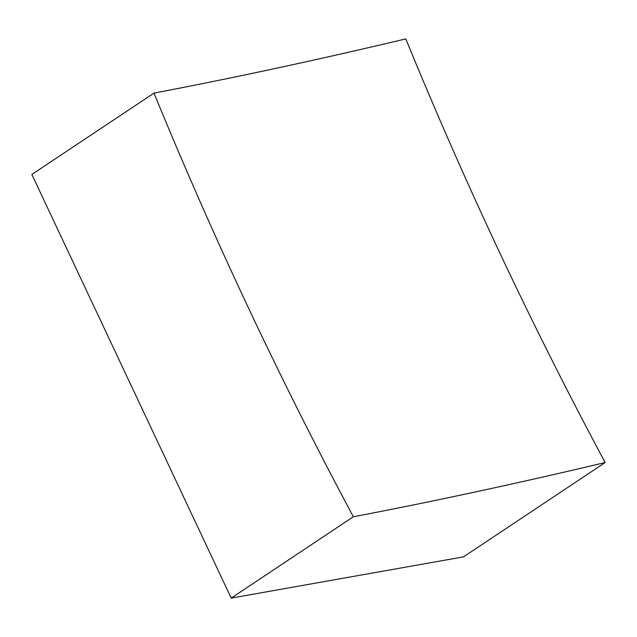 <?xml version="1.0" encoding="UTF-8"?>
<svg xmlns="http://www.w3.org/2000/svg" width="637" height="637" viewBox="0 0 637 637"><rect width="100%" height="100%" fill="white"/><g stroke="black" fill="none" stroke-linecap="round" stroke-linejoin="round"><path stroke-width="0.96" d="M605.15 462.542A3815.885 765.403 -25.2 0 1 353.36 516.758A3822.159 3007.739 79.9 0 1 248.629 308.3A3822.159 3007.739 79.9 0 1 154.003 93.113L31.85 174.458L231.199 598.103L463.497 556.873L605.15 462.542A3793.367 2985.086 -100.1 0 1 500.379 254.115A3793.367 2985.086 -100.1 0 1 405.801 38.897A3815.885 765.403 154.8 0 1 154.003 93.113M353.36 516.758L231.199 598.103"/></g></svg>
